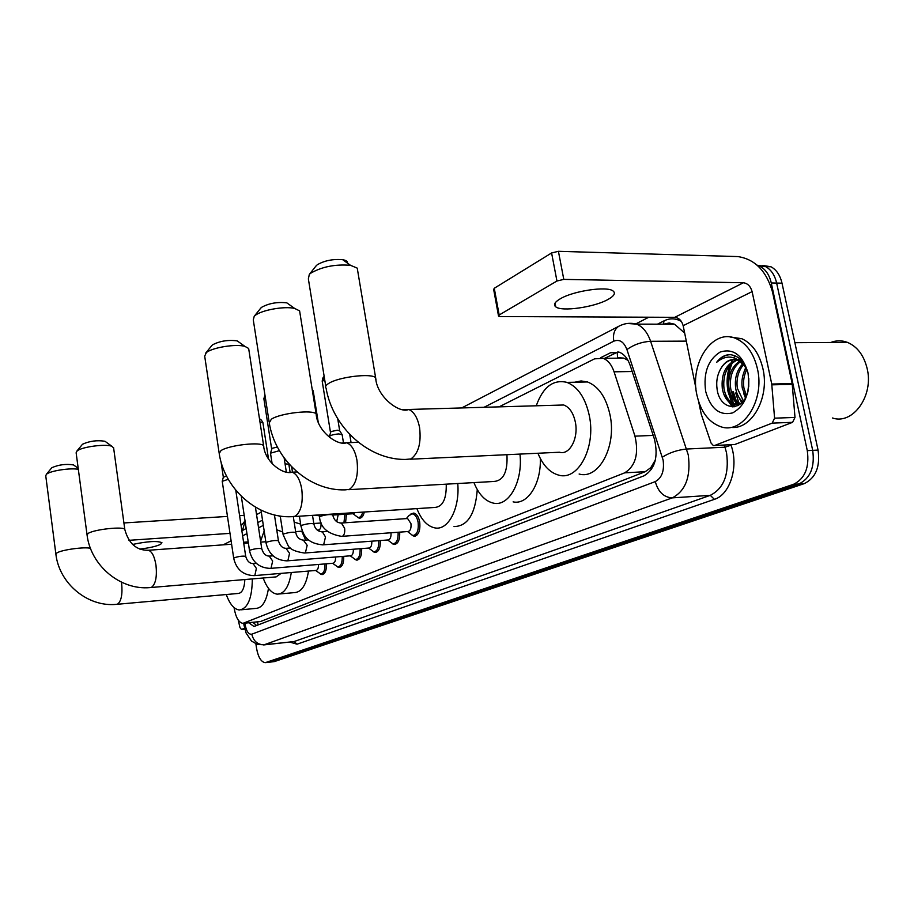 <?xml version="1.0" encoding="UTF-8"?>
<svg xmlns="http://www.w3.org/2000/svg" width="914" height="914" viewBox="0 0 914 914"><rect width="100%" height="100%" fill="white"/><g stroke="black" fill="none" stroke-linecap="round" stroke-linejoin="round"><path stroke-width="1.37" d="M410.626 514.159L413.756 513.051C416.658 513.805 418.658 516.81 419.72 522.077C420.486 530.783 418.578 535.478 413.996 536.164L412.134 535.387M234.121 607.65L234.235 608.553C235.869 617.59 238.748 622.525 242.907 623.382L624.708 472.835C635.527 466.083 638.955 453.858 634.979 436.161L614.071 371.815C611.672 364.8 608.05 360.299 603.217 358.334L594.557 358.848L499.067 406.867M654.95 461.684L655.11 460.393L650.757 467.694L653.807 464.975M627.975 360.356L623.702 358.105L617.544 357.671L617.236 352.141M243.855 623.291L260.456 621.531L645.227 471.693L650.757 467.694M655.11 460.393L655.589 459.114M263.323 525.401L258.559 527.801M246.951 533.627L242.621 535.81M346.429 514.159L345.572 522.739M364.309 512C363.338 516.204 361.658 518.238 359.248 518.124L357.625 517.427M326.469 563.789C326.606 570.519 325.076 574.118 321.865 574.563L320.311 573.946M343.733 556.34C343.893 563.31 342.282 567.011 338.9 567.468L337.289 566.829M361.658 548.594C361.853 555.803 360.162 559.642 356.586 560.099L354.918 559.425M380.304 540.54C380.521 548.012 378.75 551.976 374.98 552.444L373.243 551.736M399.704 532.142C399.966 539.9 398.093 544.001 394.094 544.47L392.3 543.727M248.859 622.788L253.738 626.33L255.143 626.079L644.039 475.806C655.007 469.099 658.48 456.92 654.47 439.268L630.226 365.554C627.838 358.642 624.228 354.209 619.418 352.233L610.552 352.747L600.635 357.717M256.526 625.553L253.109 622.365M728.127 391.98C726.287 382.612 726.961 373.586 730.126 364.903C726.961 373.586 726.287 382.612 728.127 391.98L731.851 402.777L728.127 391.98M731.166 362.412L732.548 359.659L731.166 362.412M733.714 357.705L735.027 355.786L733.714 357.705M734.228 406.787L732.537 404.045L734.228 406.787M757.34 265.357L760.265 266.488C765.738 269.504 769.405 274.988 771.267 282.963L807.291 450.636C809.564 467.488 804.948 478.719 793.455 484.34L265.243 662.684C261.084 661.987 258.194 657.2 256.56 648.346L255.897 643.913M635.95 323.83L648.803 317.215M762.242 265.38L770.959 266.762C776.454 269.756 780.133 275.228 782.007 283.169L818.064 450.088C820.338 466.86 815.699 478.045 804.171 483.655L274.349 661.587L269.264 662.227L798.825 483.997L270.338 662.044L266.305 662.501M818.064 450.088L812.695 450.362C814.957 467.168 810.341 478.388 798.825 483.997C810.341 478.388 814.957 467.168 812.695 450.362L776.649 283.066L812.695 450.362L807.291 450.636M757.169 265.197L765.624 266.625C771.108 269.63 774.786 275.114 776.649 283.066C774.786 275.114 771.108 269.63 765.624 266.625L757.169 265.197M738.592 405.21L738.249 404.639L738.592 405.21M738.158 404.479L737.267 402.868L738.158 404.479M736.136 400.503L733.405 391.843L736.136 400.503M604.668 358.322L618.172 351.844M732.297 362.812C728.424 371.998 727.464 381.709 729.441 391.946L733.748 403.805M733.896 404.079L735.404 406.536M734.513 396.162L733.953 393.694L734.513 396.162M274.349 661.587L269.984 662.147M139.739 549.074C149.348 547.954 156.317 546.378 160.624 544.321L161.961 542.733C157.505 540.7 147.68 541.271 132.496 544.47M244.575 628.238L241.467 629.449L244.792 629.106L241.399 629.472M244.198 515.37L239.594 515.656M227.472 516.421L123.916 522.957M128.954 540.323L229.997 533.365M238.234 620.046L239.971 627.61L241.467 629.449M51.435 468.174L51.938 467.66C58.827 464.666 66.025 463.752 73.543 464.929L74.354 465.523M78.33 469.328C70.709 467.705 50.487 470.756 46.625 474.126L45.734 475.68L55.868 554.044M117.129 604.291L238.177 593.46C242.141 593.072 244.381 588.422 244.861 579.545M252.333 578.916C252.093 598.396 247.751 608.758 239.297 609.981C234.11 609.318 229.768 604.165 226.284 594.534M268.476 588.342C266.397 601.423 262.147 608.118 255.737 608.416L241.205 609.798M82.066 444.787L82.637 444.181C89.663 441.005 97.113 440.034 104.973 441.268L106.001 442.01M113.622 447.986L111.954 446.34C106.024 443.656 81.814 446.809 77.142 450.899L76.125 452.75L87.024 534.667M151.016 587.508L276.142 576.894L281.146 573.364M291.303 572.518C289.018 586.731 284.323 593.951 277.205 594.169C271.561 593.392 266.888 587.999 263.175 577.991M308.498 571.079C306.167 585.211 301.392 592.398 294.171 592.626L279.57 593.963M260.604 541.248L264.169 530.943M301.7 531.194L305.676 540.105M211.511 345.903L212.516 344.852C219.828 341.013 228.066 339.688 237.217 340.888L239.822 342.75M248.859 349.811L248.654 348.463L244.906 346.383C235.995 343.698 212.425 347.491 206.37 352.576L204.69 356.14L219.063 452.556M294.457 516.524L434.596 507.464C442.662 506.939 446.546 499.17 446.249 484.169M457.754 483.517C459.982 508.39 448.191 530.657 435.007 527.926C427.466 526.407 421.423 519.975 416.875 508.607M477.279 489.596C475.371 514.045 467.614 526.361 454.018 526.555M260.387 308.589L261.598 307.321C268.876 303.288 277.285 301.791 286.825 302.854L290.332 305.356M299.906 312.759L299.598 310.863L294.616 308.429C284.597 305.95 261.747 310.006 255.235 315.41L254.229 316.267L253.281 319.843L269.047 421.457M348.714 489.676L493.491 481.495C503.363 480.958 507.841 472.024 506.939 454.692M519.963 454.087C523.048 481.564 508.824 506.927 493.434 503.134C485.231 501.226 478.742 494.383 473.932 482.603M540.3 458.451C541.305 483.952 527.527 505.202 513.12 501.866M315.73 266.328L317.204 264.809C324.367 260.593 332.879 258.891 342.727 259.702C346.212 260.341 347.8 261.484 347.469 263.129M357.694 270.841L357.237 268.122L350.496 265.311C335.107 264.089 321.808 266.739 310.623 273.263L309.32 274.394L308.361 278.896L325.75 386.176M410.283 459.216L559.539 452.236C569.536 455.515 578.779 438.263 575.34 422.108C573.341 412.899 569.468 407.187 563.71 404.993L557.62 405.165M536.255 405.782C543.007 386.942 553.244 379.139 566.966 382.383C577.968 386.828 585.428 397.944 589.324 415.721C596.111 447.449 578.082 481.072 558.74 475.143C549.874 472.709 542.927 465.409 537.923 453.241M574.757 382.223L581.087 380.944L587.508 381.961C598.613 386.371 606.131 397.396 610.049 415.036C616.859 446.5 598.647 479.873 579.122 474.023M318.472 564.452C318.529 568.211 317.672 570.21 315.878 570.45L254.503 575.603M324.996 563.915C325.121 570.222 323.682 573.581 320.677 574.003L315.627 570.473M233.698 558.203L222.239 481.324L228.283 479.29M223.347 477.302L226.478 475.931M335.564 556.992C335.655 560.922 334.752 563.013 332.856 563.275L270.693 568.359M342.224 556.466C342.373 562.99 340.865 566.474 337.7 566.897L332.605 563.287M353.33 549.245C353.455 553.347 352.518 555.541 350.485 555.803L287.522 560.819M360.127 548.72C360.31 555.484 358.722 559.082 355.375 559.517L350.245 555.826M371.792 541.179C371.964 545.475 370.981 547.76 368.822 548.046L305.036 552.981M378.739 540.654C378.956 547.669 377.299 551.405 373.757 551.839L368.582 548.057M272.144 463.729L270.487 453.195L279.387 450.659M270.521 453.058L272.064 448.328L277.388 447.026M391.009 532.771C391.238 537.272 390.198 539.671 387.89 539.968L323.282 544.824M398.116 532.256C398.367 539.546 396.619 543.419 392.86 543.853L387.673 539.98M406.81 518.581L407.598 518.524L410.957 523.619C411.38 528.532 410.306 531.171 407.735 531.548L342.293 536.312M406.319 518.604L409.118 515.416L412.522 513.851C415.253 514.559 417.115 517.381 418.121 522.317C418.829 530.486 417.047 534.896 412.751 535.535L407.564 531.571M320.974 523.014C321.282 527.355 320.403 529.697 318.335 530.04L317.295 530.109M326.686 530.611L326.252 531.525M338.191 514.696L336.683 521.654M285.065 463.855L288.71 464.163M290.069 472.081L288.881 464.518M344.921 514.262L343.915 522.854M284.505 460.279L285.991 460.37M355.192 512.594L353.227 513.725L332.765 515.05M362.721 512.103C361.784 515.839 360.219 517.644 358.048 517.518L353.021 513.737M329.314 436.641C330.32 435.293 333.484 434.39 338.797 433.922L342.156 434.756M329.36 436.446L330.959 431.591L337.266 430.208L339.711 430.768M560.213 298.832C554.707 302.1 553.21 304.762 555.735 306.818C561.562 311.948 594.511 307.253 608.164 299.369C614.231 295.942 615.842 293.12 612.997 290.938C606.907 285.899 573.147 290.938 560.213 298.832M772.193 423.125L774.581 418.178L771.747 384.04L792.175 383.572L794.997 417.424L792.587 422.325L772.193 423.125L714.691 445.472L734.685 444.535L713.331 445.541L711.069 443.062L701.266 414.293L698.639 401.623M792.587 422.325L734.685 444.535M792.175 383.572L772.501 291.943C766.423 270.944 754.884 259.153 737.861 256.583L558.42 251.316L563.789 279.387L743.402 282.757C747.675 283.363 750.588 286.322 752.119 291.623L771.747 384.04M498.45 315.616L493.663 289.487L494.268 288.276L499.17 314.999L498.553 316.164L500.426 316.541L674.772 317.329C678.942 317.855 681.741 320.631 683.158 325.681L695.942 388.37M563.789 279.387L556.946 281.009L551.599 252.961L494.268 288.276M551.599 252.961L558.42 251.316M556.946 281.009L499.17 314.999M830.7 342.487C836.276 340.305 841.874 340.271 847.484 342.396C857.275 346.6 863.81 355.26 867.1 368.353C874.07 395.785 852.842 425.124 832.426 417.984M738.809 402.743L735.713 392.951M757.455 368.89C765.087 400.858 742.454 434.904 720.575 426.644C708.624 422.257 700.752 411.757 696.936 395.145C689.305 362.995 712.977 327.555 736.364 338.717C746.841 343.653 753.867 353.707 757.455 368.89M730 336.992L741.825 338.694C752.313 343.618 759.363 353.649 762.95 368.799C769.851 397.967 751.411 430.277 730.709 427.341M747.995 372.901C744.613 361.704 738.626 355.615 730.046 354.643C724.871 354.735 720.415 357.283 716.656 362.298C725.887 354.689 734.799 355.42 743.402 364.48L737.735 360.333C731.063 358.208 725.51 360.813 721.077 368.159C717.376 374.34 716.039 381.252 717.056 388.907C719.718 411.311 743.539 412.785 748.143 390.678M705.665 391.363C703.209 372.809 708.064 359.693 720.209 352.016C733.371 348.04 742.636 355.032 748.006 372.992C750.463 392.3 745.401 405.588 732.822 412.842C719.649 416.064 710.601 408.901 705.665 391.363M737.118 360.116C727.11 365.109 722.723 374.569 723.979 388.507C725.499 396.596 728.972 401.783 734.376 404.057L739.78 404.445M740.557 359.476L737.929 359.556M736.307 359.876C725.739 364.48 721.066 374.032 722.3 388.553C723.819 396.642 727.281 401.829 732.697 404.114L741.208 403.28M741.871 360.847L741.071 361.281M740.351 361.727C732.651 367.816 729.418 376.682 730.663 388.347C732.091 396.059 735.382 401.155 740.534 403.634M741.391 360.322L740.237 360.847M739.54 361.224C731.257 367.108 727.738 376.157 728.995 388.381C730.514 396.459 733.999 401.634 739.415 403.908L739.712 403.999M743.55 364.64C738.238 371.073 736.158 378.922 737.312 388.187L743.39 400.903M742.739 363.761C736.844 370.181 734.479 378.327 735.656 388.222C736.65 394.128 738.992 398.641 742.682 401.772M746.864 369.336C743.916 375.3 742.933 381.526 743.927 388.027L746.418 395.796M746.041 367.896C742.476 374.1 741.22 380.83 742.271 388.062L745.641 397.396M748.806 378.545L748.715 386.873M743.539 362.995L739.186 360.39M733.862 359.522C728.549 360.059 724.288 362.938 721.077 368.159M746.829 369.256L743.402 364.48M745.733 367.428L743.676 372.866M743.745 393.568L745.401 397.853M737.255 394.094L741.722 402.788M730.732 394.597L737.667 405.702M724.162 395.099L732.251 406.901M740.397 399.521L742.202 402.309M733.839 399.841L737.37 404.616M737.404 404.651L738.215 405.428L737.781 404.651M727.247 400.172L733.108 406.89M730.149 354.655C724.905 355.032 720.403 357.58 716.656 362.298M257.428 621.931L258.194 624.902M651.042 467.58L651.465 469.43M260.456 621.531L244.335 623.131M632.191 371.507L614.071 371.815M653.202 435.407L634.979 436.161M645.227 471.693L624.708 472.835M244.906 623.177L245.066 624.445C246.414 631.38 248.654 634.624 251.807 634.19L655.281 481.598C661.885 477.988 664.489 470.813 663.118 460.073L626.935 349.571C623.862 341.767 619.486 338.968 613.808 341.173L484.043 407.301M627.415 323.487L636.75 324.127C642.896 326.812 647.512 332.536 650.608 341.299L688.265 454.898C691.007 476.502 685.683 490.829 672.281 497.879L264.18 644.781L257.417 644.461L251.464 641.022L246.095 633.014L244.004 625.267M730.869 444.718L731.029 445.187C738.923 466.551 730.058 494.691 714.417 499.33L297.05 644.187L294.022 641.571L264.18 644.781C257.645 644.77 253.521 641.228 251.807 634.19M655.281 481.598C658.183 491.972 663.85 497.387 672.281 497.879L710.281 495.342C723.888 488.373 729.315 474.24 726.561 452.967L724.985 447.197L686.7 449.025C677.731 449.894 669.619 452.601 662.353 457.149M297.05 644.187L289.909 642.119M263.632 644.941L294.022 641.571L710.281 495.342L714.417 499.33M657.486 324.162L664.055 320.848C669.859 318.003 675.617 318.198 681.353 321.42M793.455 484.34L804.171 483.655M771.267 282.963L782.007 283.169M626.935 349.571C633.859 344.612 641.754 341.859 650.608 341.299L686.311 341.128M731.029 445.187L724.985 447.197L724.242 445.038M684.666 333.05L674.509 324.196L663.13 324.173M262.524 520.169L257.771 522.591M246.186 528.498L241.867 530.817M663.381 324.082L664.055 320.848M613.808 341.173C612.734 334.444 614.322 329.52 618.572 326.378L620.652 325.35M242.541 530.36L245.078 521.186M669.459 324.184L669.482 322.996M615.933 352.69L610.552 352.747M231.105 540.837L223.165 544.847M90.475 548.331C84.739 546.618 61.181 549.862 56.828 552.981L55.891 554.25C59.216 583.463 87.63 607.182 116.227 604.371L117.609 604.097C121.345 601.126 122.67 594.157 121.619 583.223L121.459 582.161M231.619 544.23L148.331 550.274C136.517 550.479 128.68 543.556 124.807 529.514C124.384 526.11 93.891 529.355 88.132 533.456L87.059 534.964C90.692 565.458 120.168 590.318 149.885 587.611L151.541 587.302C155.643 584.08 157.139 576.734 155.997 565.275C154.512 556.363 151.953 551.371 148.331 550.274L147.04 550.377M113.565 447.54L124.864 529.857M297.107 471.944L292.092 472.184C282.917 475.177 264.683 461.479 263.655 445.838C261.724 441.473 228.888 445.095 220.994 450.602L219.2 453.504C224.353 489.024 257.668 518.489 291.783 516.696L295.108 516.25C301.014 511.897 303.242 502.86 301.769 489.161C299.998 479.53 296.764 473.875 292.092 472.184L289.007 472.367M248.654 348.463L263.815 446.923M358.357 442.285L346.669 442.753C337.472 446.329 317.169 431.1 316.164 414.019C313.456 409.346 280.072 413.162 271.367 419.195L269.253 422.816C275.068 460.05 309.515 491.092 345.115 489.87L349.354 489.39C356.037 484.569 358.574 474.892 356.974 460.336C355.112 450.591 351.684 444.73 346.669 442.753L342.522 442.959M299.598 310.863L316.393 415.55M563.71 404.993L408.764 409.472C399.509 413.871 376.659 396.653 375.654 377.802C371.952 372.855 338.169 376.934 328.537 383.537C325.772 385.308 324.95 386.839 326.07 388.119C332.685 427.146 368.182 459.833 405.302 459.445L410.82 458.965C418.429 453.584 421.354 443.141 419.583 427.638C417.675 417.881 414.065 411.826 408.764 409.472L403.063 409.678M357.237 268.122L376.008 379.996M253.087 563.595L256.377 568.417L254.846 575.454L254.058 575.637C243.135 575.203 236.36 569.445 233.71 558.34L234.407 557.7C239.262 556.272 243.033 555.826 245.706 556.375L245.729 556.512M269.219 556.123L272.646 561.013L271.047 568.2L270.201 568.394C259.119 567.914 252.23 562.041 249.533 550.754L250.265 550.079C255.2 548.606 259.028 548.149 261.747 548.72L261.77 548.88M286.002 548.354L289.555 553.313L287.887 560.659L286.985 560.865C275.742 560.339 268.75 554.341 265.997 542.87L266.762 542.151C271.766 540.642 275.651 540.174 278.427 540.768L278.45 540.939M271.618 448.763L263.895 398.904L265.368 397.716M264.969 395.145L264.306 398.218M303.459 540.277L307.161 545.304L305.413 552.81L304.442 553.027C295.348 551.702 289.909 549.234 288.127 545.612L283.112 534.656L283.923 533.89C289.018 532.348 292.96 531.868 295.782 532.485L295.805 532.679M321.637 531.857L322.345 531.799L325.498 536.952L323.67 544.641L322.619 544.87C305.882 543.167 303.414 534.427 300.957 526.121L301.814 525.299C306.978 523.699 310.988 523.219 313.856 523.848L313.89 524.076M340.579 523.082L341.379 523.025L344.612 528.246C345.058 532.119 344.418 534.736 342.693 536.13L341.562 536.358C327.749 533.993 320.414 527.607 319.546 517.21L320.448 516.33C325.704 514.696 329.783 514.205 332.696 514.856L332.742 515.108M260.01 422.188L262.924 422.771M312.405 390.666L313.251 391.272M330.434 432.082L322.231 381.389L324.721 379.79M322.185 381.138C322.653 378.145 323.259 376.682 324.002 376.774L322.711 380.601M743.402 282.757L674.772 317.329M752.119 291.623L683.158 325.681M792.301 384.36L771.873 384.828M774.581 418.178L794.997 417.424M738.089 405.485L737.587 404.651M737.552 404.594L736.238 402.16M734.81 398.892L732.742 391.855M253.349 622.343L253.578 623.028M623.702 358.105L603.217 358.334M413.996 536.164L415.344 536.061M321.865 574.563L322.688 574.495M394.094 544.47L395.305 544.378M374.98 552.444L376.065 552.353M356.586 560.099L357.58 560.019M338.9 567.468L339.802 567.4M359.248 518.124L360.402 518.044M254.675 626.227L253.738 626.33M265.951 662.604L269.264 662.227M760.265 266.488L770.959 266.762M461.696 407.941L618.572 326.378C624.239 323.293 630.306 322.539 636.75 324.127L674.509 324.196L669.151 322.985L663.564 324.173M261.301 512.137L256.548 514.605M245.043 520.934L241.09 525.687M243.981 625.107L243.752 623.314M73.543 464.929L78.193 468.322M243.581 542.242L248.208 541.899M96.278 559.871L94.096 556.192M51.721 467.842L46.283 474.4M104.973 441.268L111.954 446.34M265.825 541.751L260.741 542.116M248.368 543.007L243.752 543.35M82.386 444.398L76.742 451.242M237.217 340.888L244.906 346.383M212.014 345.298L205.581 353.261M286.825 302.854L294.616 308.429M260.947 307.892L254.229 316.267M342.727 259.702L350.496 265.311M566.966 382.383L587.508 381.961M316.358 265.54L309.32 274.394M321.454 573.946L324.013 573.729M256.297 563.332L253.566 563.55C249.819 563.732 247.203 561.333 245.706 556.375L235.766 490.178M223.324 477.199L222.262 481.232M221.062 461.981L223.324 477.177M338.557 566.829L341.162 566.611M273.035 555.826L269.744 556.078C265.963 556.272 263.289 553.815 261.747 548.72L255.417 507.144M249.511 550.594L241.319 496.268M356.311 559.437L358.985 559.219M290.481 548.012L286.585 548.309C282.757 548.514 280.027 546.001 278.427 540.768L274.44 514.936M265.963 542.699L260.993 510.126M263.86 398.71L264.957 395.065M374.786 551.759L377.505 551.542M308.646 539.888L304.099 540.22C299.449 539.877 296.673 537.295 295.782 532.485L293.325 516.776M286.345 472.07L284.128 457.925M283.089 534.473L280.232 516.056M394.003 543.761L396.779 543.556M327.612 531.434L322.345 531.799C317.752 531.56 314.919 528.909 313.856 523.848L312.508 515.347M300.923 525.904L299.404 516.204M292.491 472.172L291.657 466.837M414.008 535.444L416.841 535.227M407.598 518.524L341.379 523.025C336.878 522.911 333.987 520.192 332.696 514.856L332.57 514.056M412.522 513.851L415.322 513.668M319.512 516.97L319.18 514.925M276.725 529.777L282.7 531.994M302.385 531.148L295.645 531.617M318.118 530.051L320.129 531.651M259.542 419.126C260.353 418.818 261.473 419.983 262.901 422.599L268.533 459.057M279.524 515.953L280.438 517.347M294.159 522.134L300.637 524.11M321.294 522.991L313.799 523.494M315.124 515.188L319.329 515.839M359.122 517.45L361.773 517.267M312.12 388.85L313.216 391.032L318.186 421.971M343.447 442.65L342.11 434.436M339.517 430.471L341.916 434.287M337.734 418.772L339.654 430.585M329.474 437.395L329.383 436.823M351.067 442.57L349.731 434.413M555.038 303.117L555.735 306.818M732.697 404.114L734.376 404.057M739.415 403.908L739.997 403.885M736.364 338.717L741.825 338.694M737.735 404.559L736.57 402.411M735.279 399.509L733.005 391.889M794.86 342.693L847.484 342.396"/></g></svg>

